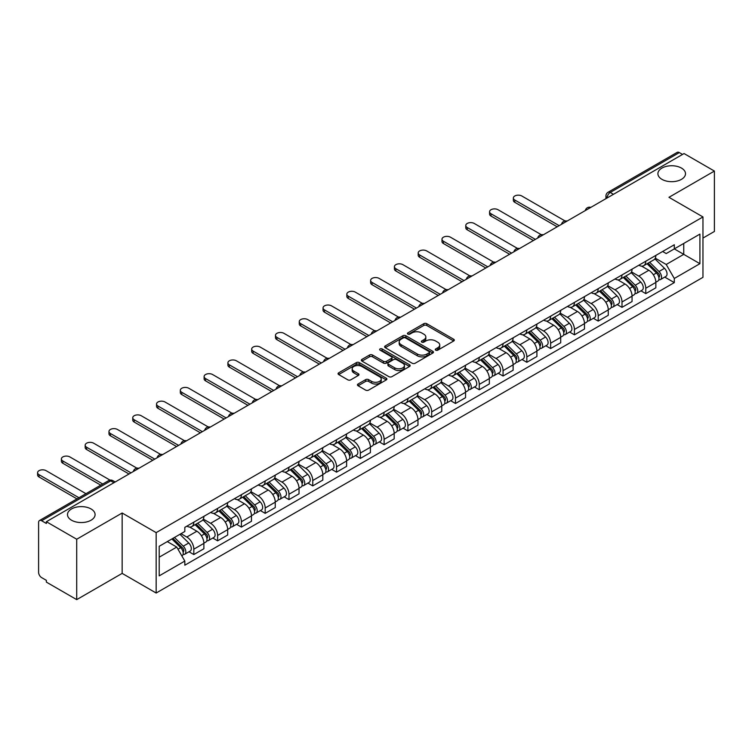 <?xml version="1.0" encoding="UTF-8"?>
<svg xmlns="http://www.w3.org/2000/svg" width="752" height="752" viewBox="0 0 752 752"><rect width="100%" height="100%" fill="white"/><g stroke="black" fill="none" stroke-linecap="round" stroke-linejoin="round"><path stroke-width="1.13" d="M435.699 350.159A1.485 0.855 0 0 0 437.796 350.159L453.7 340.976A2.115 1.222 0 0 0 454.321 340.12A2.115 1.222 0 0 0 453.7 339.255L426.76 323.698A2.115 1.222 0 0 0 423.771 323.698L407.866 332.882A1.485 0.855 0 0 0 407.434 333.484A1.485 0.855 0 0 0 407.866 334.085A1.485 0.855 0 0 0 409.962 334.085L412.021 332.901A6.777 3.91 0 0 1 421.599 332.901L423.846 334.198A6.777 3.91 0 0 1 425.829 336.962A6.777 3.91 0 0 1 423.846 339.725L421.787 340.919A1.485 0.855 0 0 0 421.355 341.521A1.485 0.855 0 0 0 421.787 342.122A1.485 0.855 0 0 0 423.884 342.122L425.942 340.938A6.777 3.91 0 0 1 435.521 340.938L437.758 342.235A6.777 3.91 0 0 1 439.741 344.999A6.777 3.91 0 0 1 437.758 347.762L435.699 348.956A1.485 0.855 0 0 0 435.267 349.558A1.485 0.855 0 0 0 435.699 350.159L435.699 348.956M91.048 508.954A13.799 7.971 0 0 0 76.008 507.224A13.799 7.971 0 0 0 67.492 514.584A13.799 7.971 0 0 0 71.534 520.224A13.799 7.971 0 0 0 86.574 521.944A13.799 7.971 0 0 0 95.09 514.584A13.799 7.971 0 0 0 91.048 508.954M681.462 168.081A13.799 7.971 0 0 0 666.422 166.352A13.799 7.971 0 0 0 657.906 173.712A13.799 7.971 0 0 0 661.948 179.352A13.799 7.971 0 0 0 676.988 181.072A13.799 7.971 0 0 0 685.504 173.712A13.799 7.971 0 0 0 681.462 168.081M358.065 384.018A2.115 1.222 0 0 0 357.444 384.874A2.115 1.222 0 0 0 358.065 385.738L365.622 390.109A2.115 1.222 0 0 0 368.612 390.109L386.274 379.91A2.115 1.222 0 0 0 386.895 379.046A2.115 1.222 0 0 0 386.274 378.181L359.334 362.624A2.115 1.222 0 0 0 356.345 362.624L338.682 372.823A2.115 1.222 0 0 0 338.062 373.688A2.115 1.222 0 0 0 338.682 374.552L347.809 379.826A2.115 1.222 0 0 0 350.799 379.826L358.356 375.455A2.115 1.222 0 0 0 358.977 374.59A2.115 1.222 0 0 0 358.356 373.735L353.835 371.112A5.659 3.271 0 0 1 352.171 368.809A5.659 3.271 0 0 1 355.668 365.782A5.659 3.271 0 0 1 361.844 366.497L379.581 376.733A5.659 3.271 0 0 1 381.236 379.046A5.659 3.271 0 0 1 377.739 382.063A5.659 3.271 0 0 1 371.573 381.358L368.612 379.647A2.115 1.222 0 0 0 365.622 379.647L358.065 384.018L358.065 385.738M156.162 532.632L122.153 513.005L76.713 539.24L46.37 521.719L684.057 153.549L714.4 171.071L668.96 197.306L702.96 216.943L156.162 532.632L156.162 593.027L702.96 277.328L702.96 216.943M412.171 363.235A2.115 1.222 0 0 0 415.16 363.235L432.823 353.036A2.115 1.222 0 0 0 433.443 352.171A2.115 1.222 0 0 0 432.823 351.306L405.883 335.749A2.115 1.222 0 0 0 402.884 335.749L385.231 345.948A2.115 1.222 0 0 0 384.61 346.813A2.115 1.222 0 0 0 385.231 347.678L412.171 363.235M380.653 350.479A1.485 0.855 0 0 1 382.157 350.695L382.157 348.928L409.549 364.748A2.115 1.222 0 0 1 410.169 365.604A2.115 1.222 0 0 1 409.549 366.468L391.886 376.667A2.115 1.222 0 0 1 388.897 376.667L361.956 361.11L361.956 359.39A2.115 1.222 0 0 0 361.336 360.246A2.115 1.222 0 0 0 361.956 361.11M361.956 359.39L369.514 355.019A2.115 1.222 0 0 1 372.503 355.019L383.435 361.327A2.115 1.222 0 0 0 386.425 361.327L391.435 358.431A2.115 1.222 0 0 0 392.055 357.576A2.115 1.222 0 0 0 391.435 356.711L380.061 350.141A1.485 0.855 0 0 1 379.628 349.539A1.485 0.855 0 0 1 380.54 348.74A1.485 0.855 0 0 1 382.157 348.928M76.713 539.24L76.713 599.626L46.37 582.114L46.37 580.347L41.642 577.621A4.315 2.491 -120 0 1 38.596 572.338L38.596 522.508A4.315 2.491 -120 0 1 39.489 520.534L108.561 480.65A4.315 2.491 60 0 1 110.723 480.866L41.642 520.751A4.315 2.491 -120 0 0 39.489 520.534M702.96 238.064L714.4 231.466L714.4 171.071M76.713 599.626L122.153 573.391L156.162 593.027M46.37 521.719L46.37 523.477L41.642 520.751M613.453 194.317L610.257 192.465A4.315 2.491 60 0 0 608.095 192.249L677.176 152.374A4.315 2.491 60 0 1 679.329 152.581L610.257 192.465A4.315 2.491 120 0 0 607.202 197.748L607.202 197.926M682.534 154.433L679.329 152.581M645.78 261.217A9.917 5.725 60 0 1 643.731 265.672L653.789 259.863A9.917 5.725 -120 0 0 655.847 255.407M631.501 271.904L638.768 276.097A9.917 5.725 60 0 1 645.78 288.251L655.847 282.442A9.917 5.725 -120 0 0 648.835 270.288L641.625 266.133M655.847 282.442L655.847 287.809L645.78 293.618L640.958 290.836M643.731 265.672A9.917 5.725 60 0 1 638.843 265.23M645.78 288.251L645.78 293.618M621.998 274.95A9.917 5.725 60 0 1 619.939 279.406L630.007 273.596A9.917 5.725 -120 0 0 632.056 269.141M617.166 304.569L621.998 307.352L632.056 301.543L632.056 296.175A9.917 5.725 -120 0 0 625.044 284.021L617.843 279.866M619.939 279.406A9.917 5.725 60 0 1 615.061 278.964M607.71 285.638L614.986 289.83A9.917 5.725 60 0 1 621.998 301.984L621.998 307.352M598.207 288.683A9.917 5.725 60 0 1 596.157 293.139L606.215 287.33A9.917 5.725 -120 0 0 608.274 282.874M593.384 318.303L598.207 321.085L608.274 315.276L608.274 309.909A9.917 5.725 -120 0 0 601.262 297.754L594.052 293.6M596.157 293.139A9.917 5.725 60 0 1 591.269 292.697M583.928 299.371L591.194 303.564A9.917 5.725 60 0 1 598.207 315.718L598.207 321.085M574.425 302.417A9.917 5.725 60 0 1 572.366 306.872L582.433 301.063A9.917 5.725 -120 0 0 584.483 296.608M569.593 332.036L574.425 334.819L584.483 329.009L584.483 323.642A9.917 5.725 -120 0 0 577.47 311.488L570.27 307.333M572.366 306.872A9.917 5.725 60 0 1 567.487 306.431M560.137 313.105L567.403 317.297A9.917 5.725 60 0 1 574.425 329.451L574.425 334.819M550.633 316.15A9.917 5.725 60 0 1 548.575 320.606L558.642 314.797A9.917 5.725 -120 0 0 560.701 310.341M545.811 345.77L550.633 348.552L560.701 342.743L560.701 337.375A9.917 5.725 -120 0 0 553.679 325.221L546.478 321.066M548.575 320.606A9.917 5.725 60 0 1 543.696 320.164M536.355 326.838L543.621 331.03A9.917 5.725 60 0 1 550.633 343.185L550.633 348.552M526.842 329.884A9.917 5.725 60 0 1 524.793 334.339L534.86 328.53A9.917 5.725 -120 0 0 536.909 324.074M522.02 359.503L526.842 362.285L536.909 356.476L536.909 351.109A9.917 5.725 -120 0 0 529.897 338.955L522.696 334.8M524.793 334.339A9.917 5.725 60 0 1 519.905 333.897M512.563 340.571L519.829 344.764A9.917 5.725 60 0 1 526.842 356.918L526.842 362.285M503.06 343.626A9.917 5.725 60 0 1 501.001 348.073L511.069 342.263A9.917 5.725 -120 0 0 513.118 337.808M498.238 373.236L503.06 376.019L513.118 370.21L513.118 364.842A9.917 5.725 -120 0 0 506.105 352.688L498.905 348.533M501.001 348.073A9.917 5.725 60 0 1 496.123 347.631M488.772 354.305L496.047 358.497A9.917 5.725 60 0 1 503.06 370.651L503.06 376.019M479.268 357.36A9.917 5.725 60 0 1 477.219 361.806L487.277 355.997A9.917 5.725 -120 0 0 489.336 351.541M474.446 386.97L479.268 389.752L489.336 383.943L489.336 378.576A9.917 5.725 -120 0 0 482.323 366.421L475.114 362.267M477.219 361.806A9.917 5.725 60 0 1 472.331 361.364M464.99 368.038L472.256 372.231A9.917 5.725 60 0 1 479.268 384.385L479.268 389.752M455.486 371.093A9.917 5.725 60 0 1 453.428 375.539L463.495 369.73A9.917 5.725 -120 0 0 465.544 365.275M450.655 400.703L455.486 403.486L465.544 397.676L465.544 392.309A9.917 5.725 -120 0 0 458.532 380.155L451.332 376M453.428 375.539A9.917 5.725 60 0 1 448.549 375.098M441.198 381.772L448.474 385.964A9.917 5.725 60 0 1 455.486 398.118L455.486 403.486M431.695 384.827A9.917 5.725 60 0 1 429.646 389.273L439.704 383.464A9.917 5.725 -120 0 0 441.762 379.008M426.873 414.437L431.695 417.219L441.762 411.41L441.762 406.042A9.917 5.725 -120 0 0 434.75 393.888L427.54 389.733M429.646 389.273A9.917 5.725 60 0 1 424.758 388.831M417.416 395.505L424.683 399.697A9.917 5.725 60 0 1 431.695 411.852L431.695 417.219M407.913 398.56A9.917 5.725 60 0 1 405.854 403.006L415.922 397.197A9.917 5.725 -120 0 0 417.971 392.741M403.081 428.17L407.913 430.952L417.971 425.143L417.971 419.776A9.917 5.725 -120 0 0 410.959 407.622L403.758 403.467M405.854 403.006A9.917 5.725 60 0 1 400.976 402.564M393.625 409.238L400.891 413.431A9.917 5.725 60 0 1 407.913 425.585L407.913 430.952M384.122 412.293A9.917 5.725 60 0 1 382.063 416.74L392.13 410.93A9.917 5.725 -120 0 0 394.189 406.475M379.299 441.903L384.122 444.686L394.189 438.877L394.189 433.509A9.917 5.725 -120 0 0 387.167 421.355L379.967 417.2M382.063 416.74A9.917 5.725 60 0 1 377.184 416.298M369.843 422.972L377.109 427.164A9.917 5.725 60 0 1 384.122 439.318L384.122 444.686M360.33 426.027A9.917 5.725 60 0 1 358.281 430.473L368.348 424.664A9.917 5.725 -120 0 0 370.398 420.208M355.508 455.637L360.33 458.419L370.398 452.61L370.398 447.243A9.917 5.725 -120 0 0 363.385 435.088L356.185 430.934M358.281 430.473A9.917 5.725 60 0 1 353.393 430.031M346.052 436.705L353.318 440.898A9.917 5.725 60 0 1 360.33 453.052L360.33 458.419M336.548 439.76A9.917 5.725 60 0 1 334.49 444.206L344.557 438.397A9.917 5.725 -120 0 0 346.606 433.942M331.726 469.37L336.548 472.153L346.616 466.343L346.616 460.976A9.917 5.725 -120 0 0 339.594 448.822L332.393 444.667M334.49 444.206A9.917 5.725 60 0 1 329.611 443.765M322.26 450.439L329.536 454.631A9.917 5.725 60 0 1 336.548 466.785L336.548 472.153M312.757 453.494A9.917 5.725 60 0 1 310.708 457.94L320.766 452.131A9.917 5.725 -120 0 0 322.824 447.675M307.935 483.104L312.757 485.886L322.824 480.077L322.824 474.709A9.917 5.725 -120 0 0 315.812 462.555L308.602 458.4M310.708 457.94A9.917 5.725 60 0 1 305.82 457.498M298.478 464.172L305.744 468.364A9.917 5.725 60 0 1 312.757 480.519L312.757 485.886M288.975 467.227A9.917 5.725 60 0 1 286.916 471.673L296.984 465.864A9.917 5.725 -120 0 0 299.033 461.408M284.143 496.837L288.975 499.619L299.033 493.81L299.033 488.443A9.917 5.725 -120 0 0 292.02 476.289L284.82 472.134M286.916 471.673A9.917 5.725 60 0 1 282.038 471.231M274.687 477.905L281.962 482.098A9.917 5.725 60 0 1 288.975 494.252L288.975 499.619M265.183 480.96A9.917 5.725 60 0 1 263.134 485.407L273.192 479.597A9.917 5.725 -120 0 0 275.251 475.142M260.361 510.57L265.183 513.353L275.251 507.544L275.251 502.176A9.917 5.725 -120 0 0 268.238 490.022L261.029 485.867M263.134 485.407A9.917 5.725 60 0 1 258.246 484.965M250.905 491.639L258.171 495.831A9.917 5.725 60 0 1 265.183 507.985L265.183 513.353M241.401 494.694A9.917 5.725 60 0 1 239.343 499.14L249.41 493.331A9.917 5.725 -120 0 0 251.459 488.885M236.57 524.304L241.401 527.086L251.459 521.277L251.459 515.91A9.917 5.725 -120 0 0 244.447 503.755L237.247 499.601M239.343 499.14A9.917 5.725 60 0 1 234.464 498.698M227.113 505.372L234.38 509.565A9.917 5.725 60 0 1 241.401 521.719L241.401 527.086M217.61 508.427A9.917 5.725 60 0 1 215.551 512.873L225.619 507.064A9.917 5.725 -120 0 0 227.677 502.618M212.788 538.037L217.61 540.82L227.677 535.01L227.677 529.643A9.917 5.725 -120 0 0 220.656 517.489L213.455 513.334M215.551 512.873A9.917 5.725 60 0 1 210.673 512.432M203.331 519.106L210.598 523.298A9.917 5.725 60 0 1 217.61 535.452L217.61 540.82M193.819 522.161A9.917 5.725 60 0 1 191.769 526.607L201.837 520.798A9.917 5.725 -120 0 0 203.886 516.351M188.996 551.771L193.819 554.553L203.886 548.744L203.886 543.376A9.917 5.725 -120 0 0 196.874 531.222L189.673 527.067M191.769 526.607A9.917 5.725 60 0 1 186.881 526.165M181.016 533.694L186.806 537.031A9.917 5.725 60 0 1 193.819 549.186L193.819 554.553M662.634 251.497L666.216 253.565L699.915 234.107L683.747 243.441L683.747 254.355L666.216 264.478L655.283 258.171M159.208 557.194L176.748 547.071L184.823 561.067L159.208 575.863L159.208 546.281L184.823 531.485L184.823 527.349L674.3 244.757L674.3 248.893L699.915 263.689L674.3 278.475L666.216 264.478M699.915 234.107L699.915 263.689M184.823 561.067L184.823 565.203L674.3 282.611L674.3 278.475M122.153 513.005L122.153 573.391M176.748 547.071L167.292 541.609M664.749 277.103L674.3 282.611M436.292 350.366L437.758 349.52A6.777 3.91 0 0 0 439.741 346.757L439.741 344.999M425.829 336.962L425.829 338.72A6.777 3.91 0 0 1 423.846 341.493L422.38 342.339M453.7 339.255L453.7 340.976L426.76 325.456A2.115 1.222 0 0 0 423.771 325.456L408.458 334.302M432.795 353.055L405.883 337.516A2.115 1.222 0 0 0 402.884 337.516L385.259 347.697M429.082 352.773A1.485 0.855 0 0 0 429.514 352.171A1.485 0.855 0 0 0 429.082 351.569L405.431 337.911A1.485 0.855 0 0 0 403.335 337.911L401.164 339.161A6.777 3.91 0 0 0 399.18 341.934A6.777 3.91 0 0 0 401.164 344.698L417.332 354.032A6.777 3.91 0 0 0 426.91 354.032L429.082 352.773L429.082 354.54A1.485 0.855 0 0 0 429.514 353.929L429.514 352.171M399.18 341.934L399.18 343.692A6.777 3.91 0 0 0 401.164 346.456L401.164 344.698M429.082 354.54L426.91 355.79A6.777 3.91 0 0 1 417.332 355.79L401.164 346.456M361.985 361.129L369.514 356.786L369.514 355.019M392.055 357.576L392.055 359.334A2.115 1.222 0 0 1 391.435 360.199L386.425 363.094A2.115 1.222 0 0 1 383.435 363.094L372.503 356.786A2.115 1.222 0 0 0 369.514 356.786M382.157 350.695L409.52 366.487M394.772 367.878A5.659 3.271 0 0 0 400.938 368.583A5.659 3.271 0 0 0 404.435 365.566A5.659 3.271 0 0 0 402.781 363.254L396.53 359.644A2.115 1.222 0 0 0 393.531 359.644L388.521 362.539A2.115 1.222 0 0 0 387.9 363.404A2.115 1.222 0 0 0 388.521 364.269L394.772 367.878L394.772 369.636A5.659 3.271 0 0 0 400.938 370.341A5.659 3.271 0 0 0 404.435 367.324L404.435 365.566M387.9 363.404L387.9 365.162A2.115 1.222 0 0 0 388.521 366.027L388.521 364.269M394.772 369.636L388.521 366.027M381.236 379.046L381.236 380.803A5.659 3.271 0 0 1 377.739 383.83A5.659 3.271 0 0 1 371.573 383.116L368.612 381.414A2.115 1.222 0 0 0 365.622 381.414L358.093 385.757M352.171 368.809L352.171 370.567A5.659 3.271 0 0 0 353.835 372.879L353.835 371.112M358.328 375.474L353.835 372.879M386.246 379.929L359.334 364.391A2.115 1.222 0 0 0 356.345 364.391L338.71 374.571M647.058 263.745L656.43 272.995A5.396 3.111 60 0 1 657.859 281.079L655.847 282.235M648.929 265.588L652.905 267.881M565.062 220.956L521.813 195.99A4.963 2.867 -0 0 0 516.408 195.37A4.963 2.867 -0 0 0 513.343 198.011A4.963 2.867 -0 0 0 514.8 200.032L559.168 225.656M648.102 263.144L658.367 273.267A2.585 1.495 60 0 1 659.043 277.15A2.585 1.495 60 0 1 658.808 277.244M649.653 262.251L659.025 271.5A5.396 3.111 60 0 1 660.444 279.575A5.396 3.111 60 0 1 658.818 279.753M654.898 258.838L664.514 268.323A5.396 3.111 60 0 1 665.934 276.407L660.444 279.575M557.185 226.803L514.8 202.326A4.963 2.867 180 0 1 513.343 200.305L513.343 198.011M623.276 277.479L632.648 286.728A5.396 3.111 60 0 1 634.068 294.812L632.056 295.968M625.147 279.321L629.114 281.615M541.271 234.69L498.031 209.723A4.963 2.867 -0 0 0 492.626 209.103A4.963 2.867 -0 0 0 489.561 211.744A4.963 2.867 -0 0 0 491.009 213.765L535.386 239.39M624.31 276.886L634.575 287.001A2.585 1.495 60 0 1 635.261 290.883A2.585 1.495 60 0 1 635.026 290.977M625.871 275.984L635.243 285.234A5.396 3.111 60 0 1 636.662 293.308A5.396 3.111 60 0 1 635.036 293.487M631.116 272.572L640.732 282.056A5.396 3.111 60 0 1 642.152 290.14L636.662 293.308M533.403 240.537L491.009 216.059A4.963 2.867 180 0 1 489.561 214.038L489.561 211.744M599.485 291.212L608.857 300.462A5.396 3.111 60 0 1 610.286 308.546L608.274 309.702M601.356 293.064L605.332 295.348M517.479 248.423L474.239 223.457A4.963 2.867 -0 0 0 468.834 222.836A4.963 2.867 -0 0 0 465.77 225.478A4.963 2.867 -0 0 0 467.227 227.499L511.595 253.123M600.528 290.62L610.793 300.734A2.585 1.495 60 0 1 611.47 304.616A2.585 1.495 60 0 1 611.235 304.71M602.079 289.717L611.451 298.967A5.396 3.111 60 0 1 612.871 307.042A5.396 3.111 60 0 1 611.244 307.22M607.325 286.305L616.941 295.79A5.396 3.111 60 0 1 618.36 303.874L612.871 307.042M509.612 254.27L467.227 229.792A4.963 2.867 180 0 1 465.77 227.771L465.77 225.478M575.703 304.945L585.075 314.195A5.396 3.111 60 0 1 586.494 322.279L584.483 323.435M577.574 306.797L581.54 309.081M493.697 262.157L450.448 237.19A4.963 2.867 -0 0 0 445.043 236.57A4.963 2.867 -0 0 0 441.988 239.211A4.963 2.867 -0 0 0 443.436 241.242L487.813 266.857M576.737 304.353L587.002 314.477A2.585 1.495 60 0 1 587.688 318.35A2.585 1.495 60 0 1 587.453 318.444M578.297 303.451L587.66 312.7A5.396 3.111 60 0 1 589.089 320.784A5.396 3.111 60 0 1 587.462 320.954M583.533 300.039L593.149 309.523A5.396 3.111 60 0 1 594.578 317.607L589.089 320.784M485.83 268.003L443.436 243.526A4.963 2.867 180 0 1 441.988 241.505L441.988 239.211M551.912 318.679L561.283 327.928A5.396 3.111 60 0 1 562.703 336.012L560.691 337.169M553.782 320.531L557.758 322.824M469.906 275.89L426.666 250.924A4.963 2.867 -0 0 0 421.261 250.303A4.963 2.867 -0 0 0 418.197 252.945A4.963 2.867 -0 0 0 419.654 254.975L464.022 280.59M552.955 318.087L563.21 328.21A2.585 1.495 60 0 1 563.897 332.083A2.585 1.495 60 0 1 563.662 332.177M554.506 317.184L563.878 326.434A5.396 3.111 60 0 1 565.297 334.518A5.396 3.111 60 0 1 563.671 334.687M559.751 313.772L569.367 323.266A5.396 3.111 60 0 1 570.787 331.341L565.297 334.518M462.038 281.737L419.654 257.259A4.963 2.867 180 0 1 418.197 255.238L418.197 252.945M528.13 332.412L537.501 341.662A5.396 3.111 60 0 1 538.921 349.746L536.909 350.902M529.991 334.264L533.967 336.558M446.124 289.623L402.875 264.657A4.963 2.867 -0 0 0 397.47 264.037A4.963 2.867 -0 0 0 394.415 266.678A4.963 2.867 -0 0 0 395.862 268.708L440.24 294.323M529.164 331.82L539.428 341.944A2.585 1.495 60 0 1 540.105 345.817A2.585 1.495 60 0 1 539.87 345.911M530.715 330.918L540.086 340.167A5.396 3.111 60 0 1 541.515 348.251A5.396 3.111 60 0 1 539.88 348.42M535.96 327.505L545.576 336.999A5.396 3.111 60 0 1 547.005 345.074L541.515 348.251M438.256 295.47L395.862 270.993A4.963 2.867 180 0 1 394.415 268.972L394.415 266.678M504.338 346.146L513.71 355.395A5.396 3.111 60 0 1 515.129 363.479L513.118 364.635M506.209 347.997L510.176 350.291M422.333 303.357L379.093 278.39A4.963 2.867 -0 0 0 373.688 277.77A4.963 2.867 -0 0 0 370.623 280.411A4.963 2.867 -0 0 0 372.08 282.442L416.448 308.057M505.382 345.553L515.637 355.677A2.585 1.495 60 0 1 516.323 359.55A2.585 1.495 60 0 1 516.088 359.644M506.933 344.651L516.304 353.901A5.396 3.111 60 0 1 517.724 361.985A5.396 3.111 60 0 1 516.098 362.154M512.178 341.239L521.794 350.733A5.396 3.111 60 0 1 523.213 358.807L517.724 361.985M414.465 309.204L372.08 284.726A4.963 2.867 180 0 1 370.623 282.705L370.623 280.411M480.547 359.879L489.919 369.129A5.396 3.111 60 0 1 491.347 377.213L489.336 378.369M482.417 361.731L486.394 364.024M398.551 317.09L355.301 292.124A4.963 2.867 -0 0 0 349.896 291.503A4.963 2.867 -0 0 0 346.832 294.145A4.963 2.867 -0 0 0 348.289 296.175L392.657 321.79M481.59 359.287L491.855 369.411A2.585 1.495 60 0 1 492.532 373.283A2.585 1.495 60 0 1 492.297 373.377M483.141 358.384L492.513 367.634A5.396 3.111 60 0 1 493.932 375.718A5.396 3.111 60 0 1 492.306 375.887M488.386 354.972L498.003 364.466A5.396 3.111 60 0 1 499.422 372.541L493.932 375.718M390.673 322.937L348.289 298.459A4.963 2.867 180 0 1 346.832 296.438L346.832 294.145M456.765 373.612L466.137 382.862A5.396 3.111 60 0 1 467.556 390.946L465.544 392.102M458.635 375.464L462.602 377.758M374.759 330.824L331.519 305.857A4.963 2.867 -0 0 0 326.114 305.237A4.963 2.867 -0 0 0 323.05 307.878A4.963 2.867 -0 0 0 324.497 309.909L368.875 335.524M457.799 373.02L468.064 383.144A2.585 1.495 60 0 1 468.75 387.017A2.585 1.495 60 0 1 468.515 387.111M459.359 372.118L468.731 381.367A5.396 3.111 60 0 1 470.15 389.451A5.396 3.111 60 0 1 468.524 389.621M464.604 368.706L474.221 378.2A5.396 3.111 60 0 1 475.64 386.274L470.15 389.451M366.891 336.67L324.497 312.193A4.963 2.867 180 0 1 323.05 310.172L323.05 307.878M432.973 387.346L442.345 396.595A5.396 3.111 60 0 1 443.774 404.679L441.762 405.836M434.844 389.198L438.82 391.491M350.968 344.557L307.728 319.591A4.963 2.867 -0 0 0 302.323 318.97A4.963 2.867 -0 0 0 299.258 321.612A4.963 2.867 -0 0 0 300.715 323.642L345.083 349.257M434.017 386.754L444.282 396.877A2.585 1.495 60 0 1 444.958 400.75A2.585 1.495 60 0 1 444.723 400.844M435.568 385.851L444.94 395.101A5.396 3.111 60 0 1 446.359 403.185A5.396 3.111 60 0 1 444.733 403.354M440.813 382.439L450.429 391.933A5.396 3.111 60 0 1 451.849 400.008L446.359 403.185M343.1 350.404L300.715 325.926A4.963 2.867 180 0 1 299.258 323.905L299.258 321.612M409.191 401.079L418.563 410.329A5.396 3.111 60 0 1 419.983 418.413L417.971 419.569M411.062 402.931L415.029 405.225M327.186 358.29L283.936 333.324A4.963 2.867 -0 0 0 278.531 332.704A4.963 2.867 -0 0 0 275.476 335.345A4.963 2.867 -0 0 0 276.924 337.375L321.301 362.99M410.225 400.487L420.49 410.611A2.585 1.495 60 0 1 421.176 414.484A2.585 1.495 60 0 1 420.941 414.578M411.786 399.585L421.148 408.834A5.396 3.111 60 0 1 422.577 416.918A5.396 3.111 60 0 1 420.951 417.087M417.022 396.172L426.638 405.666A5.396 3.111 60 0 1 428.067 413.741L422.577 416.918M319.318 364.137L276.924 339.66A4.963 2.867 180 0 1 275.476 337.639L275.476 335.345M385.4 414.813L394.772 424.062A5.396 3.111 60 0 1 396.191 432.146L394.18 433.302M387.271 416.664L391.247 418.958M303.394 372.024L260.154 347.057A4.963 2.867 -0 0 0 254.749 346.437A4.963 2.867 -0 0 0 251.685 349.078A4.963 2.867 -0 0 0 253.142 351.109L297.51 376.724M386.443 414.22L396.699 424.344A2.585 1.495 60 0 1 397.385 428.217A2.585 1.495 60 0 1 397.15 428.311M387.994 413.318L397.366 422.568A5.396 3.111 60 0 1 398.786 430.652A5.396 3.111 60 0 1 397.159 430.821M393.24 409.906L402.856 419.4A5.396 3.111 60 0 1 404.275 427.474L398.786 430.652M295.527 377.871L253.142 353.393A4.963 2.867 180 0 1 251.685 351.372L251.685 349.078M361.618 428.546L370.99 437.796A5.396 3.111 60 0 1 372.409 445.88L370.398 447.036M363.479 430.398L367.455 432.691M279.612 385.757L236.363 360.791A4.963 2.867 -0 0 0 230.958 360.17A4.963 2.867 -0 0 0 227.903 362.812A4.963 2.867 -0 0 0 229.351 364.842L273.728 390.457M362.652 427.954L372.917 438.078A2.585 1.495 60 0 1 373.594 441.95A2.585 1.495 60 0 1 373.359 442.044M364.203 427.051L373.575 436.301A5.396 3.111 60 0 1 375.004 444.385A5.396 3.111 60 0 1 373.368 444.554M369.448 423.639L379.064 433.133A5.396 3.111 60 0 1 380.493 441.208L375.004 444.385M271.745 391.604L229.351 367.126A4.963 2.867 180 0 1 227.903 365.105L227.903 362.812M337.827 442.279L347.198 451.529A5.396 3.111 60 0 1 348.618 459.613L346.606 460.769M339.697 444.131L343.664 446.425M255.821 399.491L212.581 374.524A4.963 2.867 -0 0 0 207.176 373.904A4.963 2.867 -0 0 0 204.112 376.545A4.963 2.867 -0 0 0 205.569 378.576L249.937 404.191M338.87 441.687L349.125 451.811A2.585 1.495 60 0 1 349.812 455.684A2.585 1.495 60 0 1 349.577 455.778M340.421 440.785L349.793 450.034A5.396 3.111 60 0 1 351.212 458.118A5.396 3.111 60 0 1 349.586 458.288M345.666 437.373L355.282 446.867A5.396 3.111 60 0 1 356.702 454.941L351.212 458.118M247.953 405.337L205.569 380.86A4.963 2.867 180 0 1 204.112 378.839L204.112 376.545M314.035 456.013L323.407 465.262A5.396 3.111 60 0 1 324.836 473.346L322.824 474.503M315.906 457.865L319.882 460.158M232.039 413.224L188.79 388.258A4.963 2.867 -0 0 0 183.385 387.637A4.963 2.867 -0 0 0 180.32 390.279A4.963 2.867 -0 0 0 181.777 392.309L226.145 417.924M315.079 455.421L325.343 465.544A2.585 1.495 60 0 1 326.02 469.417A2.585 1.495 60 0 1 325.785 469.511M316.63 454.518L326.001 463.768A5.396 3.111 60 0 1 327.421 471.852A5.396 3.111 60 0 1 325.795 472.021M321.875 451.106L331.491 460.6A5.396 3.111 60 0 1 332.91 468.675L327.421 471.852M224.162 419.071L181.777 394.593A4.963 2.867 180 0 1 180.32 392.572L180.32 390.279M290.253 469.746L299.625 478.996A5.396 3.111 60 0 1 301.044 487.08L299.033 488.236M292.124 471.598L296.091 473.892M208.248 426.957L165.008 401.991A4.963 2.867 -0 0 0 159.603 401.371A4.963 2.867 -0 0 0 156.538 404.012A4.963 2.867 -0 0 0 157.986 406.042L202.363 431.657M291.297 469.154L301.552 479.278A2.585 1.495 60 0 1 302.238 483.151A2.585 1.495 60 0 1 302.003 483.245M292.848 468.252L302.219 477.501A5.396 3.111 60 0 1 303.639 485.585A5.396 3.111 60 0 1 302.013 485.754M298.093 464.839L307.709 474.333A5.396 3.111 60 0 1 309.128 482.408L303.639 485.585M200.38 432.804L157.986 408.327A4.963 2.867 180 0 1 156.538 406.306L156.538 404.012M266.462 483.489L275.834 492.729A5.396 3.111 60 0 1 277.262 500.813L275.251 501.969M268.332 485.331L272.309 487.625M184.456 440.691L141.216 415.724A4.963 2.867 -0 0 0 135.811 415.104A4.963 2.867 -0 0 0 132.747 417.745A4.963 2.867 -0 0 0 134.204 419.776L178.572 445.391M267.505 482.887L277.77 493.011A2.585 1.495 60 0 1 278.447 496.884A2.585 1.495 60 0 1 278.212 496.978M269.056 481.985L278.428 491.235A5.396 3.111 60 0 1 279.847 499.319A5.396 3.111 60 0 1 278.221 499.488M274.301 478.573L283.918 488.067A5.396 3.111 60 0 1 285.337 496.141L279.847 499.319M176.588 446.538L134.204 422.06A4.963 2.867 180 0 1 132.747 420.039L132.747 417.745M242.68 497.222L252.052 506.463A5.396 3.111 60 0 1 253.471 514.547L251.459 515.703M244.55 499.065L248.517 501.358M160.674 454.424L117.425 429.458A4.963 2.867 -0 0 0 112.02 428.837A4.963 2.867 -0 0 0 108.965 431.479A4.963 2.867 -0 0 0 110.412 433.509L154.79 459.124M243.714 496.621L253.979 506.745A2.585 1.495 60 0 1 254.665 510.617A2.585 1.495 60 0 1 254.43 510.711M245.274 495.718L254.637 504.968A5.396 3.111 60 0 1 256.065 513.052A5.396 3.111 60 0 1 254.439 513.221M250.51 492.306L260.126 501.8A5.396 3.111 60 0 1 261.555 509.884L256.065 513.052M152.806 460.271L110.412 435.793A4.963 2.867 180 0 1 108.965 433.772L108.965 431.479M218.888 510.956L228.26 520.196A5.396 3.111 60 0 1 229.68 528.28L227.668 529.436M220.759 512.798L224.735 515.092M136.883 468.158L93.643 443.191A4.963 2.867 -0 0 0 88.238 442.571A4.963 2.867 -0 0 0 85.173 445.212A4.963 2.867 -0 0 0 86.63 447.243L130.998 472.858M219.932 510.354L230.187 520.478A2.585 1.495 60 0 1 230.873 524.351A2.585 1.495 60 0 1 230.638 524.445M221.483 509.452L230.855 518.701A5.396 3.111 60 0 1 232.274 526.785A5.396 3.111 60 0 1 230.648 526.955M226.728 506.04L236.344 515.534A5.396 3.111 60 0 1 237.764 523.618L232.274 526.785M129.015 474.004L86.63 449.527A4.963 2.867 180 0 1 85.173 447.506L85.173 445.212M195.106 524.689L204.478 533.929A5.396 3.111 60 0 1 205.898 542.013L203.886 543.17M196.968 526.532L200.944 528.825M110.046 480.133L69.851 456.925A4.963 2.867 -0 0 0 64.446 456.304A4.963 2.867 -0 0 0 61.391 458.946A4.963 2.867 -0 0 0 62.839 460.976L102.751 484.015M196.14 524.088L206.405 534.211A2.585 1.495 60 0 1 207.091 538.084A2.585 1.495 60 0 1 206.847 538.178M197.691 523.185L207.063 532.435A5.396 3.111 60 0 1 208.492 540.519A5.396 3.111 60 0 1 206.856 540.688M202.937 519.773L212.553 529.267A5.396 3.111 60 0 1 213.982 537.351L208.492 540.519M100.768 485.153L62.839 463.26A4.963 2.867 180 0 1 61.391 461.239L61.391 458.946M171.87 538.968L180.687 547.663A5.396 3.111 60 0 1 182.106 555.747L181.843 555.897M173.186 540.265L177.152 542.559M85.972 493.697L46.069 470.658A4.963 2.867 -0 0 0 40.664 470.038A4.963 2.867 -0 0 0 37.6 472.679A4.963 2.867 -0 0 0 39.057 474.709L78.96 497.749M172.913 538.366L182.614 547.945A2.585 1.495 60 0 1 183.3 551.818A2.585 1.495 60 0 1 183.065 551.912M174.464 537.473L183.281 546.168A5.396 3.111 60 0 1 184.701 554.252A5.396 3.111 60 0 1 183.074 554.421M179.954 534.305L188.771 543A5.396 3.111 60 0 1 190.19 551.084L184.701 554.252M76.977 498.886L39.057 476.994A4.963 2.867 180 0 1 37.6 474.973L37.6 472.679M607.353 197.832L607.202 197.748A4.315 2.491 0 0 1 605.943 195.99L605.943 198.65M217.61 535.452L227.677 529.643M241.401 521.719L251.459 515.91M265.183 507.985L275.251 502.176M288.975 494.252L299.033 488.443M312.757 480.519L322.824 474.709M336.548 466.785L346.616 460.976M360.33 453.052L370.398 447.243M384.122 439.318L394.189 433.509M407.913 425.585L417.971 419.776M431.695 411.852L441.762 406.042M455.486 398.118L465.544 392.309M479.268 384.385L489.336 378.576M503.06 370.651L513.118 364.842M526.842 356.918L536.909 351.109M550.633 343.185L560.701 337.375M574.425 329.451L584.483 323.642M598.207 315.718L608.274 309.909M621.998 301.984L632.056 296.175M193.819 549.186L203.886 543.376M186.806 537.031L196.874 531.222M210.598 523.298L220.656 517.489M234.38 509.565L244.447 503.755M258.171 495.831L268.238 490.022M281.962 482.098L292.02 476.289M305.744 468.364L315.812 462.555M329.536 454.631L339.594 448.822M353.318 440.898L363.385 435.088M377.109 427.164L387.167 421.355M400.891 413.431L410.959 407.622M424.683 399.697L434.75 393.888M448.474 385.964L458.532 380.155M472.256 372.231L482.323 366.421M496.047 358.497L506.105 352.688M519.829 344.764L529.897 338.955M543.621 331.03L553.679 325.221M567.403 317.297L577.47 311.488M591.194 303.564L601.262 297.754M614.986 289.83L625.044 284.021M638.768 276.097L648.835 270.288M590.47 207.59A4.315 2.491 120 0 0 588.562 208.689M566.679 221.323A4.315 2.491 120 0 0 564.78 222.423M542.897 235.056A4.315 2.491 120 0 0 540.989 236.156M519.106 248.79A4.315 2.491 120 0 0 517.207 249.89M495.324 262.523A4.315 2.491 120 0 0 493.415 263.623M471.532 276.257A4.315 2.491 120 0 0 469.624 277.356M447.741 289.99A4.315 2.491 120 0 0 445.842 291.09M423.959 303.723A4.315 2.491 120 0 0 422.051 304.823M400.167 317.457A4.315 2.491 120 0 0 398.269 318.557M376.385 331.19A4.315 2.491 120 0 0 374.477 332.29M352.594 344.924A4.315 2.491 120 0 0 350.695 346.023M328.812 358.657A4.315 2.491 120 0 0 326.904 359.757M305.021 372.39A4.315 2.491 120 0 0 303.112 373.49M281.229 386.124A4.315 2.491 120 0 0 279.33 387.224M257.447 399.857A4.315 2.491 120 0 0 255.539 400.957M233.656 413.591A4.315 2.491 120 0 0 231.757 414.69M209.874 427.324A4.315 2.491 120 0 0 207.966 428.424M186.082 441.057A4.315 2.491 120 0 0 184.184 442.157M162.3 454.791A4.315 2.491 120 0 0 160.392 455.891M138.509 468.524A4.315 2.491 120 0 0 136.601 469.624M113.919 482.718L110.723 480.866A4.315 2.491 120 0 1 112.875 480.65A4.315 4.315 0 0 0 108.561 480.65M437.758 349.52L437.758 347.762M421.787 342.122L421.787 340.919M423.846 341.493L423.846 339.725M407.866 334.085L407.866 332.882M423.771 325.456L423.771 323.698M426.76 325.456L426.76 323.698M385.231 347.678L385.231 345.948M402.884 337.516L402.884 335.749M405.883 337.516L405.883 335.749M432.823 353.036L432.823 351.306M417.332 355.79L417.332 354.032M426.91 355.79L426.91 354.032M372.503 356.786L372.503 355.019M383.435 363.094L383.435 361.327M386.425 363.094L386.425 361.327M391.435 360.199L391.435 358.431M409.549 366.468L409.549 364.748M365.622 381.414L365.622 379.647M368.612 381.414L368.612 379.647M371.573 383.116L371.573 381.358M358.356 375.455L358.356 373.735M338.682 374.552L338.682 372.823M356.345 364.391L356.345 362.624M359.334 364.391L359.334 362.624M386.274 379.91L386.274 378.181M656.43 272.995L653.338 274.781M659.579 275.965L658.611 276.529M664.514 268.323L659.025 271.5M514.8 202.326L514.8 200.032M632.648 286.728L629.546 288.514M635.797 289.699L634.82 290.263M640.732 282.056L635.243 285.234M491.009 216.059L491.009 213.765M608.857 300.462L605.764 302.248M612.006 303.432L611.038 303.996M616.941 295.79L611.451 298.967M467.227 229.792L467.227 227.499M585.075 314.195L581.973 315.981M588.224 317.165L587.246 317.729M593.149 309.523L587.66 312.7M443.436 243.526L443.436 241.242M561.283 327.928L558.191 329.714M564.432 330.899L563.464 331.463M569.367 323.266L563.878 326.434M419.654 257.259L419.654 254.975M537.501 341.662L534.399 343.448M540.641 344.632L539.673 345.196M545.576 336.999L540.086 340.167M395.862 270.993L395.862 268.708M513.71 355.395L510.617 357.181M516.859 358.366L515.891 358.93M521.794 350.733L516.304 353.901M372.08 284.726L372.08 282.442M489.919 369.129L486.826 370.915M493.068 372.099L492.099 372.663M498.003 364.466L492.513 367.634M348.289 298.459L348.289 296.175M466.137 382.862L463.035 384.648M469.286 385.832L468.308 386.396M474.221 378.2L468.731 381.367M324.497 312.193L324.497 309.909M442.345 396.595L439.253 398.381M445.494 399.566L444.526 400.13M450.429 391.933L444.94 395.101M300.715 325.926L300.715 323.642M418.563 410.329L415.461 412.115M421.712 413.299L420.735 413.863M426.638 405.666L421.148 408.834M276.924 339.66L276.924 337.375M394.772 424.062L391.679 425.848M397.921 427.033L396.953 427.597M402.856 419.4L397.366 422.568M253.142 353.393L253.142 351.109M370.99 437.796L367.888 439.582M374.139 440.766L373.161 441.33M379.064 433.133L373.575 436.301M229.351 367.126L229.351 364.842M347.198 451.529L344.106 453.315M350.347 454.499L349.379 455.063M355.282 446.867L349.793 450.034M205.569 380.86L205.569 378.576M323.407 465.262L320.314 467.048M326.556 468.233L325.588 468.797M331.491 460.6L326.001 463.768M181.777 394.593L181.777 392.309M299.625 478.996L296.523 480.782M302.774 481.966L301.796 482.53M307.709 474.333L302.219 477.501M157.986 408.327L157.986 406.042M275.834 492.729L272.741 494.515M278.983 495.7L278.014 496.264M283.918 488.067L278.428 491.235M134.204 422.06L134.204 419.776M252.052 506.463L248.95 508.249M255.201 509.433L254.223 509.997M260.126 501.8L254.637 504.968M110.412 435.793L110.412 433.509M228.26 520.196L225.168 521.982M231.409 523.166L230.441 523.73M236.344 515.534L230.855 518.701M86.63 449.527L86.63 447.243M204.478 533.929L201.376 535.715M207.627 536.9L206.65 537.464M212.553 529.267L207.063 532.435M62.839 463.26L62.839 460.976M180.687 547.663L177.989 549.223M183.836 550.633L182.868 551.197M188.771 543L183.281 546.168M39.057 476.994L39.057 474.709M590.837 207.373A4.315 4.315 0 0 0 585.3 210.569M567.046 221.107A4.315 4.315 0 0 0 561.509 224.303M543.264 234.84A4.315 4.315 0 0 0 537.727 238.036M519.472 248.574A4.315 4.315 0 0 0 513.936 251.77M495.681 262.307A4.315 4.315 0 0 0 490.154 265.503M471.899 276.04A4.315 4.315 0 0 0 466.362 279.236M448.107 289.774A4.315 4.315 0 0 0 442.58 292.97M424.325 303.507A4.315 4.315 0 0 0 418.789 306.703M400.534 317.241A4.315 4.315 0 0 0 395.007 320.437M376.752 330.974A4.315 4.315 0 0 0 371.215 334.17M352.961 344.707A4.315 4.315 0 0 0 347.424 347.903M329.169 358.441A4.315 4.315 0 0 0 323.642 361.637M305.387 372.174A4.315 4.315 0 0 0 299.851 375.37M281.596 385.908A4.315 4.315 0 0 0 276.069 389.104M257.814 399.641A4.315 4.315 0 0 0 252.277 402.837M234.022 413.374A4.315 4.315 0 0 0 228.495 416.57M210.24 427.108A4.315 4.315 0 0 0 204.704 430.304M186.449 440.841A4.315 4.315 0 0 0 180.912 444.037M162.658 454.575A4.315 4.315 0 0 0 157.13 457.771M138.876 468.308A4.315 4.315 0 0 0 133.339 471.504M115.188 481.985L112.875 480.65M608.095 192.249A4.315 4.315 0 0 0 605.943 195.99"/></g></svg>
